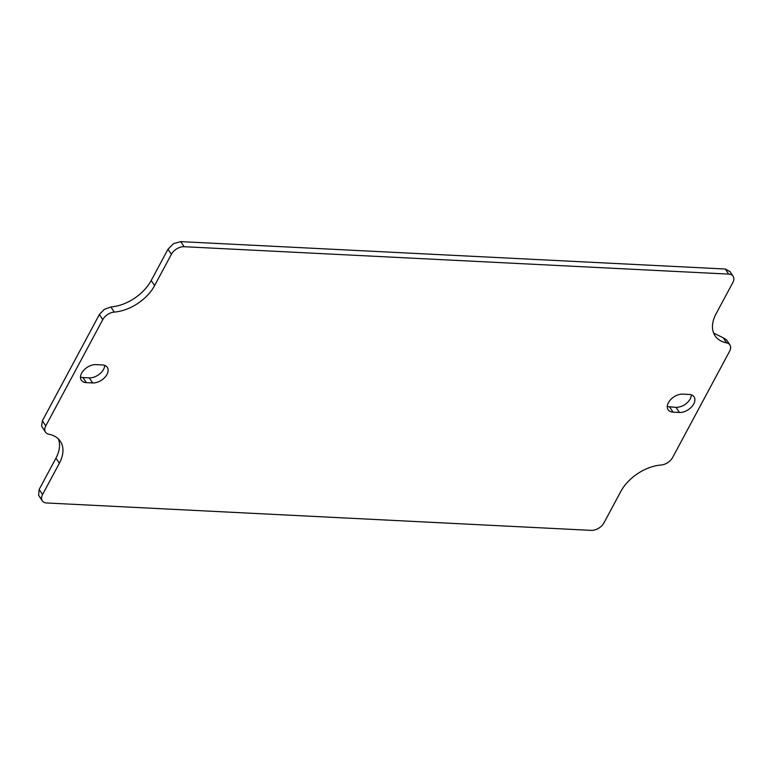 <?xml version="1.0" encoding="UTF-8"?>
<svg xmlns="http://www.w3.org/2000/svg" width="772" height="772" viewBox="0 0 772 772"><rect width="100%" height="100%" fill="white"/><g stroke="black" fill="none" stroke-linecap="round" stroke-linejoin="round"><path stroke-width="1.16" d="M95.979 364.616L102.309 364.934A11.821 7.44 146.2 0 1 107.298 367.375A11.821 7.44 146.2 0 1 106.98 374.42A11.821 7.44 146.2 0 1 92.65 382.951L86.319 382.632A11.821 7.44 146.2 0 1 81.33 380.2A11.821 7.44 146.2 0 1 81.649 373.146A11.821 7.44 146.2 0 1 95.979 364.616M61.963 444.489A36.767 23.141 146.2 0 0 60.361 441.304A36.767 23.141 146.2 0 0 48.79 434.202A10.509 6.61 146.2 0 1 45.49 432.175A10.509 6.61 146.2 0 1 45.027 431.268A10.509 6.61 146.2 0 1 45.77 425.912L102.753 319.647A10.509 6.61 146.2 0 1 107.646 314.493A10.509 6.61 146.2 0 1 114.275 312.081A36.767 23.141 146.2 0 0 137.493 303.628A36.767 23.141 146.2 0 0 154.603 285.601L171.394 254.297A10.509 6.61 146.2 0 1 176.904 248.758A10.509 6.61 146.2 0 1 184.132 246.712L728.691 274.108A10.509 6.61 146.2 0 1 733.12 276.27A10.509 6.61 146.2 0 1 733.4 276.752A10.509 6.61 146.2 0 1 732.84 282.542L716.049 313.847A36.767 23.141 146.2 0 0 713.444 332.597A36.767 23.141 146.2 0 0 715.046 335.781A36.767 23.141 146.2 0 0 726.616 342.884A10.509 6.61 146.2 0 1 729.916 344.91A10.509 6.61 146.2 0 1 730.38 345.817A10.509 6.61 146.2 0 1 729.627 351.183L672.653 457.449A10.509 6.61 146.2 0 1 667.761 462.592A10.509 6.61 146.2 0 1 661.131 465.014A36.767 23.141 146.2 0 0 637.913 473.458A36.767 23.141 146.2 0 0 620.804 491.484L604.013 522.789A10.509 6.61 146.2 0 1 598.503 528.328A10.509 6.61 146.2 0 1 591.275 530.374L46.716 502.977A10.509 6.61 146.2 0 1 42.286 500.816A10.509 6.61 146.2 0 1 42.006 500.333A10.509 6.61 146.2 0 1 42.566 494.553L59.357 463.248A36.767 23.141 146.2 0 0 61.963 444.489M668.427 402.666A11.821 7.44 146.2 0 0 668.098 409.72A11.821 7.44 146.2 0 0 673.097 412.151L679.428 412.47A11.821 7.44 146.2 0 0 693.758 403.939A11.821 7.44 146.2 0 0 694.076 396.885A11.821 7.44 146.2 0 0 689.087 394.453L682.757 394.135A11.821 7.44 146.2 0 0 668.427 402.666M729.994 271.667L725.284 269.023L180.725 241.626L173.497 243.672L167.987 249.211L151.196 280.516C147.384 287.464 141.681 293.476 134.087 298.542C126.425 303.493 118.685 306.31 110.869 306.986L104.239 309.408L99.347 314.551L42.373 420.817L41.62 426.183L45.49 432.175M713.617 333.06L723.21 337.798L726.616 342.884M729.916 344.91L726.51 339.825L723.21 337.798M58.383 438.94L58.556 439.403C60.467 444.942 59.598 451.195 55.951 458.153L39.16 489.458L38.6 495.248L42.286 500.816M667.269 406.593L676.021 407.384C682.072 407.133 686.848 404.296 690.351 398.854L691.5 394.926M80.5 377.074A11.821 7.44 146.2 0 0 82.913 377.547L89.243 377.865A11.821 7.44 146.2 0 0 103.573 369.334A11.821 7.44 146.2 0 0 104.731 365.407M55.951 458.153L59.357 463.248M39.16 489.458L42.566 494.553M725.284 269.023L728.691 274.108M180.725 241.626L184.132 246.712M167.987 249.211L171.394 254.297M151.196 280.516L154.603 285.601M110.869 306.986L114.275 312.081M99.347 314.551L102.753 319.647M42.373 420.817L45.77 425.912M669.691 407.066L673.097 412.151M676.021 407.384L679.428 412.47M89.243 377.865L92.65 382.951M82.913 377.547L86.319 382.632M729.714 271.184L733.12 276.27"/></g></svg>
